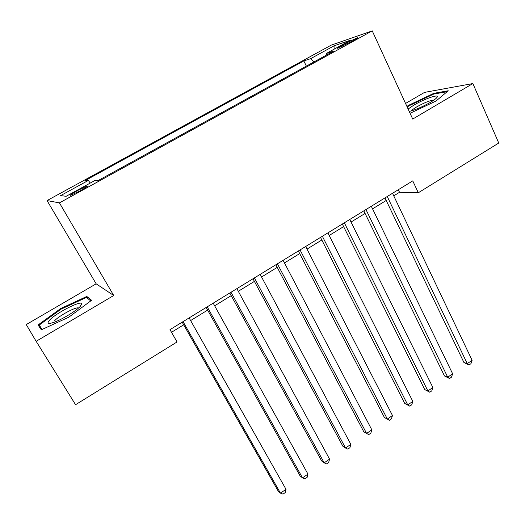 <?xml version="1.0" encoding="UTF-8"?>
<svg xmlns="http://www.w3.org/2000/svg" width="525" height="525" viewBox="0 0 525 525"><rect width="100%" height="100%" fill="white"/><g stroke="black" fill="none" stroke-linecap="round" stroke-linejoin="round"><path stroke-width="0.79" d="M80.279 190.739C86.113 187.451 88.371 185.876 87.052 186.014L77.562 190.542C71.715 193.83 69.444 195.412 70.75 195.293L80.279 190.739M36.146 341.303L113.735 295.509L96.16 283.822L26.25 324.575L36.146 341.303L75.567 404.709L177.05 341.952L169.988 329.641L412.748 180.882L418.313 192.767L498.75 143.03L472.874 83.547L424.522 92.393L405.549 103.451M96.16 283.822L47.053 200.57L331.229 45.13L372.238 30.87L59.43 202.88L47.053 200.57M346.559 42.853L341.69 45.524C338.185 47.48 336.879 48.405 337.759 48.3L353.686 40.425C357.138 38.502 358.431 37.59 357.551 37.695L346.559 42.853L347.11 44.021M313.983 61.93L310.623 58.669L303.831 60.913L85.424 180.436L88.331 180.429L60.624 195.608L66.15 196.298L95.078 180.416L98.398 180.403L333.952 50.958L326.281 53.491L326.353 55.132M310.623 58.669L334.051 45.833L350.562 40.163L326.281 53.491M113.735 295.509L59.43 202.88M372.238 30.87L412.716 119.057L472.874 83.547M393.737 195.845L399.518 192.294L418.313 192.767M171.504 332.286L183.684 324.811M190.621 320.552L207.637 310.104M214.653 305.799L231.21 295.634M238.298 291.277L254.402 281.393M261.568 276.99L277.233 267.376M284.471 262.933L299.709 253.575M307.007 249.093L321.838 239.991M329.201 235.469L343.619 226.616M351.048 222.055L365.072 213.445M372.56 208.852L386.203 200.471M398.304 189.735L399.518 192.294M306.357 66.124L303.831 60.913M88.331 180.429L90.28 183.048M334.123 49.186L334.051 45.833M410.071 113.295L436.058 101.01L448.232 90.759L433.853 93.312L408.194 105.505L406.954 106.509M41.331 329.805L68.795 317.192L91.606 300.274L86.796 296.454L60.703 308.543L38.076 324.968L41.331 329.805M408.489 106.148L408.194 105.505M434.155 93.988L433.853 93.312M61.077 309.159L60.703 308.543M88.266 298.915L86.796 296.454M384.969 197.905L463.923 362.486L467.27 363.648L387.247 196.514M472.113 360.294L470.945 363.667L469.009 365.006L467.27 363.648L472.113 360.294L392.516 193.279M469.009 365.006L463.923 362.486M409.205 111.405L410.091 111.221C415.931 109.666 422.632 106.746 430.192 102.46C434.47 99.914 436.852 98.044 437.332 96.849C438.598 93.929 423.754 99.205 413.949 105.066L408.115 109.036M433.978 100.052C430.205 100.334 424.489 102.598 416.811 106.838C413.917 108.55 412.145 109.889 411.482 110.86M407.249 107.153L408.811 105.886L433.689 94.073L447.097 91.711M80.601 305.977L81.69 303.89C81.933 299.729 55.506 313.222 49.383 320.375C46.837 323.348 48.011 324.109 52.894 322.672C60.887 320.257 76.906 310.577 80.601 305.977M78.606 307.945L77.969 307.847C74.189 307.558 58.282 316.372 54.495 320.86M42.151 329.431L39.198 325.073L61.11 309.14L86.408 297.426L90.746 300.91M41.941 329.523L39.198 325.073M363.818 210.866L444.478 375.946L447.72 377.199L365.958 209.56M452.635 373.793L451.5 377.16L449.544 378.525L447.72 377.199L452.635 373.793L371.306 206.279M449.544 378.525L444.478 375.946M342.333 224.031L424.751 389.596L427.888 390.954L344.334 222.81M432.869 387.496L431.78 390.856L429.791 392.234L427.888 390.954L432.869 387.496L349.768 219.476M429.791 392.234L424.751 389.596M320.519 237.398L404.729 403.449L407.761 404.906L322.37 236.263M412.821 401.395L411.764 404.749L409.749 406.147L407.761 404.906L412.821 401.395L327.895 232.883M409.749 406.147L404.729 403.449M298.364 250.976L384.412 417.506L387.332 419.062L300.064 249.933M392.47 415.505L391.453 418.845L389.406 420.269L387.332 419.062L392.47 415.505L305.675 246.494M389.406 420.269L384.412 417.506M275.861 264.764L363.799 431.773L366.601 433.44L277.403 263.819M371.812 429.824L370.84 433.158L368.76 434.602L366.601 433.44L371.812 429.824L283.106 260.328M252.998 278.775L342.871 446.25L345.555 448.028L254.382 277.928M350.844 444.36L349.919 447.681L347.806 449.144L345.555 448.028L350.844 444.36L260.17 274.378M229.773 293.009L321.628 460.95L324.188 462.84L230.987 292.261M329.562 459.113L328.676 462.427L326.537 463.916L324.188 462.84L329.562 459.113L236.873 288.658M206.168 307.466L300.057 475.873L302.498 477.875L207.211 306.83M307.952 474.095L307.112 477.396L304.94 478.905L302.498 477.875L307.952 474.095L213.196 303.168M182.182 322.166L278.165 491.026L280.468 493.146L183.048 321.635M286.007 489.307L285.213 492.601L283.008 494.13L280.468 493.146L286.007 489.307L189.125 317.914M342.149 46.502L341.69 45.524M87.268 186.395L87.052 186.014M436.426 98.077L437.332 96.849M80.069 306.561L81.69 303.89M78.225 308.273L77.969 307.847"/></g></svg>

